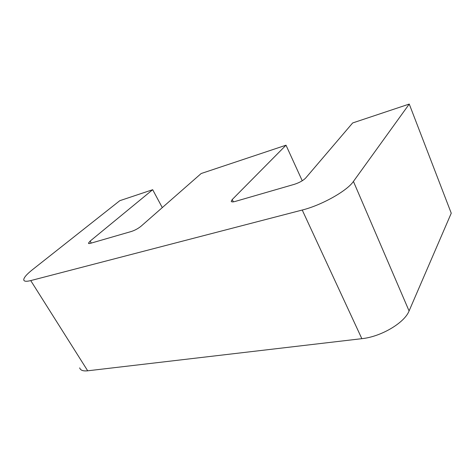 <?xml version="1.0" encoding="UTF-8"?>
<svg xmlns="http://www.w3.org/2000/svg" width="475" height="475" viewBox="0 0 475 475"><rect width="100%" height="100%" fill="white"/><g stroke="black" fill="none" stroke-linecap="round" stroke-linejoin="round"><path stroke-width="0.71" d="M30.732 280.588L302.231 210.033C321.498 205.259 347.1 190.908 353.43 181.438L409.248 104.067L352.664 122.954L305.645 178.072C303.109 180.607 299.333 182.697 294.316 184.336L235.25 201.424C232.756 202.112 231.414 202.053 231.224 201.257L232.216 199.547L286.009 145.202L201.168 173.523L141.075 226.201C138.189 228.528 134.977 230.286 131.433 231.462L90.577 243.283C89.229 243.663 88.516 243.627 88.445 243.176L90.119 241.104L152.677 189.709L119.795 200.688L32.342 269.788C26.677 274.301 23.815 277.637 23.75 279.793C23.928 281.443 26.256 281.711 30.732 280.588L87.697 370.803C83.072 371.278 80.394 370.298 79.681 367.87M87.697 370.803L361.843 338.675C380.968 336.769 404.498 322.881 409.082 310.953L451.25 213.204L409.248 104.067M162.29 207.605L152.677 189.709M302.243 180.773L286.009 145.202M91.277 243.081L90.119 241.104M233.356 201.845L232.216 199.547M353.43 181.438L409.082 310.953M302.231 210.033L361.843 338.675M231.396 201.602L231.224 201.257"/></g></svg>
